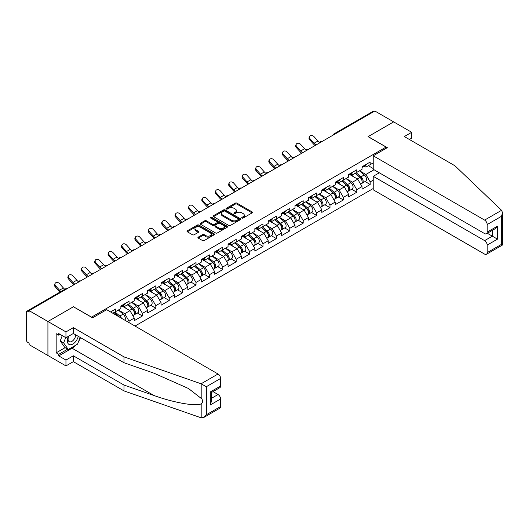 <?xml version="1.0" encoding="UTF-8"?>
<svg xmlns="http://www.w3.org/2000/svg" width="529" height="529" viewBox="0 0 529 529"><rect width="100%" height="100%" fill="white"/><g stroke="black" fill="none" stroke-linecap="round" stroke-linejoin="round"><path stroke-width="0.79" d="M241.984 218.054A0.833 0.483 0 0 0 243.161 218.054L252.121 212.883A1.19 0.688 0 0 0 252.472 212.4A1.19 0.688 0 0 0 252.121 211.911L236.946 203.149A1.19 0.688 0 0 0 235.26 203.149L226.306 208.32A0.833 0.483 0 0 0 226.062 208.664A0.833 0.483 0 0 0 226.306 209.001A0.833 0.483 0 0 0 227.483 209.001L228.647 208.333A3.815 2.202 0 0 1 234.043 208.333L235.306 209.061A3.815 2.202 0 0 1 236.423 210.621A3.815 2.202 0 0 1 235.306 212.175L234.142 212.85A0.833 0.483 0 0 0 233.897 213.187A0.833 0.483 0 0 0 234.142 213.531A0.833 0.483 0 0 0 235.326 213.531L236.483 212.863A3.815 2.202 0 0 1 241.879 212.863L243.142 213.59A3.815 2.202 0 0 1 244.259 215.144A3.815 2.202 0 0 1 243.142 216.705L241.984 217.373A0.833 0.483 0 0 0 241.74 217.717A0.833 0.483 0 0 0 241.984 218.054L241.984 217.373M198.256 237.118A1.19 0.688 0 0 0 197.906 237.607A1.19 0.688 0 0 0 198.256 238.096L202.514 240.55A1.19 0.688 0 0 0 204.201 240.55L214.146 234.81A1.19 0.688 0 0 0 214.496 234.321A1.19 0.688 0 0 0 214.146 233.838L198.97 225.076A1.19 0.688 0 0 0 197.284 225.076L187.339 230.816A1.19 0.688 0 0 0 186.988 231.305A1.19 0.688 0 0 0 187.339 231.795L192.483 234.757A1.19 0.688 0 0 0 194.169 234.757L198.428 232.304A1.19 0.688 0 0 0 198.772 231.814A1.19 0.688 0 0 0 198.428 231.332L195.875 229.857A3.187 1.838 0 0 1 194.943 228.554A3.187 1.838 0 0 1 196.907 226.855A3.187 1.838 0 0 1 200.385 227.252L210.377 233.018A3.187 1.838 0 0 1 211.309 234.321A3.187 1.838 0 0 1 209.339 236.02A3.187 1.838 0 0 1 205.867 235.623L204.201 234.664A1.19 0.688 0 0 0 202.514 234.664L198.256 237.118L198.256 238.096M73.511 306.714L47.921 321.493L29.115 310.635L374.856 111.017L393.662 121.875L368.072 136.654L386.104 147.069L91.543 317.129L73.511 306.813M228.726 225.414A1.19 0.688 0 0 0 230.413 225.414L240.364 219.674A1.19 0.688 0 0 0 240.708 219.185A1.19 0.688 0 0 0 240.364 218.702L225.189 209.94A1.19 0.688 0 0 0 223.502 209.94L213.557 215.68A1.19 0.688 0 0 0 213.207 216.169A1.19 0.688 0 0 0 213.557 216.659L228.726 225.414M210.978 218.232A0.833 0.483 0 0 1 211.825 218.351L227.239 227.252L217.307 232.985A1.19 0.688 0 0 1 215.62 232.985L200.451 224.223L204.703 221.783L204.703 220.791L200.451 223.251A1.19 0.688 0 0 0 200.101 223.734A1.19 0.688 0 0 0 200.451 224.223L200.451 223.251M204.703 221.783A1.19 0.688 0 0 1 206.389 221.783L206.389 220.791A1.19 0.688 0 0 0 204.703 220.791M206.389 220.791L212.546 224.342A1.19 0.688 0 0 0 214.232 224.342L217.055 222.716A1.19 0.688 0 0 0 217.406 222.226A1.19 0.688 0 0 0 217.055 221.744L210.648 218.041A0.833 0.483 0 0 1 210.403 217.703A0.833 0.483 0 0 1 210.919 217.26A0.833 0.483 0 0 1 211.825 217.359L227.252 226.267A1.19 0.688 0 0 1 227.602 226.756A1.19 0.688 0 0 1 227.252 227.239L227.252 226.267M135.001 326.056L373.223 188.516M386.104 147.069L386.104 148.351M112.803 313.234L115.633 311.601L115.633 309.022L110.568 311.945M115.633 311.601L120.87 308.579L120.87 306L129.03 301.285L129.03 303.864L134.267 300.842L134.267 298.263L142.427 293.555L142.427 296.134L147.664 293.106L147.664 290.527L155.824 285.819L155.824 288.398L161.061 285.369L161.061 282.797L169.22 278.082L169.22 280.661L174.458 277.639L174.458 275.06L182.617 270.352L182.617 272.924L187.855 269.902L187.855 267.324L196.014 262.615L196.014 265.194L201.251 262.166L201.251 259.587L209.411 254.879L209.411 257.458L214.648 254.436L214.648 251.857L222.808 247.142L222.808 249.721L228.045 246.699L228.045 244.12L236.205 239.412L236.205 241.991L241.442 238.963L241.442 236.384L249.602 231.676L249.602 234.254L254.839 231.233L254.839 228.654L262.999 223.939L262.999 226.518L268.236 223.496L268.236 220.917L276.396 216.209L276.396 218.788L281.633 215.759L281.633 213.18L289.793 208.472L289.793 211.051L295.03 208.023L295.03 205.45L303.19 200.736L303.19 203.315L308.427 200.293L308.427 197.714L316.587 192.999L316.587 195.578L321.824 192.556L321.824 189.977L329.984 185.269L329.984 187.848L335.221 184.819L335.221 182.241L343.381 177.532L343.381 180.111L348.618 177.089L348.618 174.51L356.777 169.796L356.777 172.375L362.015 169.353L362.015 166.774L370.174 162.066L370.174 164.645L373.223 162.879M373.223 180.138L370.174 181.897L365.883 174.458L359.528 170.788M365.083 181.533L370.174 184.476L370.174 181.897M370.174 184.476L362.015 189.184L362.015 186.605L356.777 189.633L352.486 182.194L346.131 178.524M351.686 189.27L356.777 192.212L356.777 189.633M356.777 192.212L348.618 196.92L348.618 194.341L343.381 197.363L339.089 189.931L332.734 186.261M338.289 197L343.381 199.942L343.381 197.363M343.381 199.942L335.221 204.657L335.221 202.078L329.984 205.1L325.692 197.661L319.337 193.991M324.892 204.736L329.984 207.679L329.984 205.1M329.984 207.679L321.824 212.387L321.824 209.808L316.587 212.837L312.295 205.397L305.941 201.728M311.495 212.473L316.587 215.415L316.587 212.837M316.587 215.415L308.427 220.124L308.427 217.545L303.19 220.567L298.898 213.134L292.544 209.464M298.098 220.209L303.19 223.145L303.19 220.567M303.19 223.145L295.03 227.86L295.03 225.281L289.793 228.303L285.501 220.864L279.147 217.201M284.701 227.939L289.793 230.882L289.793 228.303M289.793 230.882L281.633 235.59L281.633 233.011L276.396 236.04L272.104 228.601L265.75 224.931M271.304 235.676L276.396 238.619L276.396 236.04M276.396 238.619L268.236 243.327L268.236 240.748L262.999 243.776L258.707 236.337L252.353 232.667M257.907 243.413L262.999 246.349L262.999 243.776M262.999 246.349L254.839 251.063L254.839 248.485L249.602 251.506L245.311 244.074L238.956 240.404M244.51 251.143L249.602 254.085L249.602 251.506M249.602 254.085L241.442 258.793L241.442 256.221L236.205 259.243L231.914 251.804L225.559 248.134M231.113 258.879L236.205 261.822L236.205 259.243M236.205 261.822L228.045 266.53L228.045 263.951L222.808 266.98L218.517 259.541L212.162 255.871M217.717 266.616L222.808 269.559L222.808 266.98M222.808 269.559L214.648 274.267L214.648 271.688L209.411 274.71L205.12 267.277L198.765 263.607M204.32 274.346L209.411 277.289L209.411 274.71M209.411 277.289L201.251 282.003L201.251 279.424L196.014 282.446L191.723 275.007L185.368 271.337M190.923 282.083L196.014 285.025L196.014 282.446M196.014 285.025L187.855 289.733L187.855 287.154L182.617 290.183L178.326 282.744L171.971 279.074M177.526 289.819L182.617 292.762L182.617 290.183M182.617 292.762L174.458 297.47L174.458 294.891L169.22 297.913L164.929 290.481L158.574 286.811M164.129 297.556L169.22 300.492L169.22 297.913M169.22 300.492L161.061 305.207L161.061 302.628L155.824 305.65L151.532 298.211L145.177 294.547M150.732 305.286L155.824 308.228L155.824 305.65M155.824 308.228L147.664 312.937L147.664 310.358L142.427 313.386L138.135 305.947L131.781 302.277M137.335 313.023L142.427 315.965L142.427 313.386M142.427 315.965L134.267 320.673L134.267 318.094L129.03 321.123L124.738 313.684L118.384 310.014M129.03 322.604L129.03 321.123M123.078 305.385L124.738 306.344L129.03 303.864M124.738 313.684L129.975 310.655L121.961 306.033M134.267 318.094L129.975 310.655M136.475 297.648L138.135 298.607L142.427 296.134M138.135 305.947L143.372 302.925L135.358 298.296M147.664 310.358L143.372 302.925M149.872 289.918L151.532 290.877L155.824 288.398M151.532 298.211L156.769 295.189L148.755 290.56M161.061 302.628L156.769 295.189M163.269 282.182L164.929 283.141L169.22 280.661M164.929 290.481L170.166 287.452L162.152 282.83M174.458 294.891L170.166 287.452M176.666 274.445L178.326 275.404L182.617 272.924M178.326 282.744L183.563 279.722L175.549 275.093M187.855 287.154L183.563 279.722M190.063 266.715L191.723 267.674L196.014 265.194M191.723 275.007L196.96 271.985L188.946 267.357M201.251 279.424L196.96 271.985M203.46 258.979L205.12 259.937L209.411 257.458M205.12 267.277L210.357 264.249L202.343 259.62M214.648 271.688L210.357 264.249M216.857 251.242L218.517 252.201L222.808 249.721M218.517 259.541L223.754 256.519L215.739 251.89M228.045 263.951L223.754 256.519M230.254 243.512L231.914 244.471L236.205 241.991M231.914 251.804L237.151 248.782L229.136 244.153M241.442 256.221L237.151 248.782M243.651 235.775L245.311 236.734L249.602 234.254M245.311 244.074L250.548 241.045L242.533 236.417M254.839 248.485L250.548 241.045M257.048 228.039L258.707 228.997L262.999 226.518M258.707 236.337L263.945 233.309L255.93 228.687M268.236 240.748L263.945 233.309M270.445 220.302L272.104 221.261L276.396 218.788M272.104 228.601L277.341 225.579L269.327 220.95M281.633 233.011L277.341 225.579M283.842 212.572L285.501 213.531L289.793 211.051M285.501 220.864L290.738 217.842L282.724 213.213M295.03 225.281L290.738 217.842M297.238 204.835L298.898 205.794L303.19 203.315M298.898 213.134L304.135 210.106L296.121 205.483M308.427 217.545L304.135 210.106M310.635 197.099L312.295 198.058L316.587 195.578M312.295 205.397L317.532 202.376L309.518 197.747M321.824 209.808L317.532 202.376M324.032 189.369L325.692 190.328L329.984 187.848M325.692 197.661L330.929 194.639L322.915 190.01M335.221 202.078L330.929 194.639M337.429 181.632L339.089 182.591L343.381 180.111M339.089 189.931L344.326 186.902L336.312 182.274M348.618 194.341L344.326 186.902M350.826 173.896L352.486 174.854L356.777 172.375M352.486 182.194L357.723 179.172L349.709 174.544M362.015 186.605L357.723 179.172M373.567 111.764L334.665 134.227M334.116 134.538A1.818 1.051 120 0 1 334.579 134.174A1.818 1.051 60 0 0 333.667 134.082L372.568 111.626A1.818 1.051 60 0 1 373.481 111.712M364.223 166.166L365.883 167.124L370.174 164.645M365.883 174.458L374.043 169.749M368.329 165.709L373.223 168.533M75.839 345.139A13.661 7.889 -60 0 1 72.05 348.214L58.739 355.898L65.953 360.064L65.953 365.916L47.921 355.508L47.921 321.493L73.425 306.767L92.575 317.823L106.66 309.69L218.041 373.996A3.643 2.103 60 0 1 220.619 378.46L206.323 386.712L201.093 383.783L124.004 356.89L73.339 327.643L65.953 331.901L47.921 321.493L47.921 355.508L29.115 344.644L29.115 343.156L27.739 342.369A1.818 1.051 -120 0 1 26.45 340.134L26.45 312.07A1.818 1.051 -120 0 1 26.827 311.237A1.818 1.051 -120 0 1 27.739 311.33L29.115 312.123L29.115 310.635M242.315 218.173L243.142 217.697A3.815 2.202 0 0 0 244.259 216.136L244.259 215.144M236.423 210.621L236.423 211.613A3.815 2.202 0 0 1 235.306 213.167L234.479 213.65M252.108 212.896L236.946 204.141A1.19 0.688 0 0 0 235.26 204.141L226.637 209.12M240.345 219.68L225.189 210.932A1.19 0.688 0 0 0 223.502 210.932L213.571 216.665M238.255 219.528A0.833 0.483 0 0 0 238.5 219.185A0.833 0.483 0 0 0 238.255 218.847L224.937 211.157A0.833 0.483 0 0 0 223.754 211.157L222.53 211.864A3.815 2.202 0 0 0 221.413 213.418A3.815 2.202 0 0 0 222.53 214.979L231.636 220.236A3.815 2.202 0 0 0 237.032 220.236L238.255 219.528L238.255 220.52A0.833 0.483 0 0 0 238.5 220.176L238.5 219.185M221.413 213.418L221.413 214.41A3.815 2.202 0 0 0 222.53 215.971L222.53 214.979M238.255 220.52L237.032 221.228A3.815 2.202 0 0 1 231.636 221.228L222.53 215.971M206.389 221.783L212.546 225.334A1.19 0.688 0 0 0 214.232 225.334L217.055 223.707A1.19 0.688 0 0 0 217.406 223.218L217.406 222.226M218.927 228.032A3.187 1.838 0 0 0 222.405 228.429A3.187 1.838 0 0 0 224.375 226.729A3.187 1.838 0 0 0 223.436 225.427L219.919 223.397A1.19 0.688 0 0 0 218.232 223.397L215.409 225.023A1.19 0.688 0 0 0 215.058 225.513A1.19 0.688 0 0 0 215.409 226.002L218.927 228.032L218.927 229.024A3.187 1.838 0 0 0 222.405 229.421A3.187 1.838 0 0 0 224.375 227.721L224.375 226.729M215.058 225.513L215.058 226.505A1.19 0.688 0 0 0 215.409 226.994L215.409 226.002M218.927 229.024L215.409 226.994M211.309 234.321L211.309 235.312A3.187 1.838 0 0 1 209.339 237.012A3.187 1.838 0 0 1 205.867 236.615L204.201 235.656A1.19 0.688 0 0 0 202.514 235.656L198.269 238.103M194.943 228.554L194.943 229.546A3.187 1.838 0 0 0 195.875 230.849L195.875 229.857M198.408 232.31L195.875 230.849M214.146 233.838L214.146 234.81L198.97 226.068A1.19 0.688 0 0 0 197.284 226.068L187.359 231.801M360.996 178.18L360.394 177.837M361.763 183.292A4.007 2.314 -120 0 0 362.345 183.113A4.007 2.314 -120 0 0 363.066 180.31A4.007 2.314 -120 0 0 360.976 176.818L356.149 172.745M362.345 183.113L365.651 181.202A4.007 2.314 -120 0 0 366.372 178.405A4.007 2.314 -120 0 0 364.283 174.914L359.456 170.834M355.217 173.281L360.732 177.929A2.427 1.402 60 0 1 362.041 180.925M360.586 184.125L361.314 183.708A4.007 2.314 -120 0 0 362.034 180.905A4.007 2.314 -120 0 0 359.951 177.413L355.118 173.333M353.722 176.858L350.462 174.107M315.066 145.541A9.714 5.607 60 0 1 313.611 144.139L309.67 139.749A2.731 2.096 -152.4 0 1 309.181 137.368L309.65 136.469A2.731 2.096 27.6 0 0 310.139 138.849L314.081 143.24A8.14 4.695 -120 0 0 316.044 144.972M319.589 142.513A8.14 4.695 -120 0 1 317.942 141.012L314.001 136.621A2.731 2.096 27.6 0 0 309.65 136.469M363.092 166.152A4.007 2.314 60 0 1 362.345 167.243A4.007 2.314 60 0 1 362.015 167.382M366.399 164.241A4.007 2.314 60 0 1 365.651 165.339L362.345 167.243M68.413 336.332A7.895 4.556 120 0 0 70.119 344.749A7.895 4.556 120 0 0 78.252 336.332M68.836 336.094A5.402 3.121 120 0 0 69.193 341.648A5.402 3.121 120 0 0 69.98 341.893A5.402 3.121 120 0 0 75.713 334.864M80.157 337.423L77.545 344.154L68.274 349.504L64.842 347.52L60.2 340.927L62.263 335.624M68.274 349.504L63.639 342.911L65.695 337.608M60.2 340.927L63.639 342.911M501.558 210.311L502.55 212.718L501.485 216.308L487.183 224.561A3.643 2.103 -120 0 0 484.61 220.097L501.558 210.311L454.98 165.808L404.315 136.555L411.701 132.29L393.662 121.875L368.158 136.601L387.307 147.657L373.223 155.791L484.61 220.097M411.701 132.29L411.701 138.142L409.38 139.477M379.319 172.798L373.223 176.316L373.223 189.805L484.61 254.112A3.643 2.103 -120 0 0 486.429 254.29A3.643 2.103 -120 0 0 487.183 252.624L487.183 245.086A3.643 2.103 -120 0 0 484.61 240.622L492.334 236.165L497.491 239.134L487.183 245.086M373.223 176.316L484.61 240.622M373.223 155.791L373.223 169.28L484.61 233.587A3.643 2.103 -120 0 0 486.429 233.765A3.643 2.103 -120 0 0 487.183 232.099L487.183 224.561M487.308 233.256L492.334 236.165L492.334 230.353M487.183 232.099L497.491 226.148L494.913 228.865L486.429 233.765M487.183 252.624L501.485 244.372L502.028 244.682M65.953 360.064L73.339 355.799L124.004 385.052L124.004 390.905L201.093 417.798L203.744 417.5L206.323 414.776L220.619 406.523A3.643 2.103 60 0 1 219.866 408.19L203.744 417.5M124.004 385.052L153.952 395.5C175.231 403.23 199.063 407.072 201.86 403.217C202.792 402.047 202.792 400.605 201.86 398.899L188.483 388.504L153.952 373.19L124.004 362.742L73.339 333.488L65.953 337.753L58.739 333.587L58.739 335.174L56.167 333.687L56.167 352.83L58.739 354.318L67.672 349.16M73.339 355.799L73.339 361.651L65.953 365.916M124.004 390.905L73.339 361.651M220.619 378.46L220.619 385.998A3.643 2.103 60 0 1 219.866 387.664L211.382 392.564L211.382 401.346L210.317 404.936L210.317 391.949C211.706 392.749 211.706 392.749 210.317 391.949L220.619 385.998M65.953 331.901L65.953 337.753M58.739 355.898L58.739 354.318M73.339 327.643L73.339 333.488M124.004 356.89L124.004 362.742M211.382 398.37L218.041 394.522A3.643 2.103 60 0 1 220.619 398.985L220.619 406.523M218.041 394.522L213.015 391.619M80.487 337.621A13.661 7.889 -60 0 1 78.55 341.562M60.114 334.381L58.739 335.174M56.167 352.83L65.093 347.672M347.599 185.917L346.998 185.573M348.366 191.029A4.007 2.314 -120 0 0 348.948 190.843A4.007 2.314 -120 0 0 349.669 188.046A4.007 2.314 -120 0 0 347.579 184.555L342.752 180.475M348.948 190.843L352.254 188.939A4.007 2.314 -120 0 0 352.975 186.135A4.007 2.314 -120 0 0 350.886 182.644L346.059 178.571M341.82 181.017L347.335 185.666A2.427 1.402 60 0 1 348.644 188.661M347.189 191.862L347.917 191.438A4.007 2.314 -120 0 0 348.637 188.641A4.007 2.314 -120 0 0 346.555 185.15L341.721 181.07M340.326 184.595L337.066 181.844M334.202 193.654L333.601 193.303M334.969 198.759A4.007 2.314 -120 0 0 335.551 198.58A4.007 2.314 -120 0 0 336.272 195.783A4.007 2.314 -120 0 0 334.183 192.292L329.355 188.212M335.551 198.58L338.858 196.669A4.007 2.314 -120 0 0 339.578 193.872A4.007 2.314 -120 0 0 337.489 190.38L332.662 186.301M328.423 188.747L333.938 193.402A2.427 1.402 60 0 1 335.247 196.391M333.792 199.598L334.52 199.175A4.007 2.314 -120 0 0 335.241 196.378A4.007 2.314 -120 0 0 333.158 192.887L328.324 188.807M326.929 192.331L323.669 189.574M320.805 201.384L320.204 201.04M321.572 206.495A4.007 2.314 -120 0 0 322.154 206.317A4.007 2.314 -120 0 0 322.875 203.513A4.007 2.314 -120 0 0 320.786 200.022L315.958 195.948M322.154 206.317L325.461 204.406A4.007 2.314 -120 0 0 326.181 201.609A4.007 2.314 -120 0 0 324.092 198.117L319.265 194.037M315.026 196.484L320.541 201.132A2.427 1.402 60 0 1 321.85 204.128M320.395 207.335L321.123 206.912A4.007 2.314 -120 0 0 321.844 204.108A4.007 2.314 -120 0 0 319.761 200.617L314.927 196.543M313.532 200.061L310.272 197.31M307.409 209.12L306.807 208.776M308.176 214.232A4.007 2.314 -120 0 0 308.757 214.053A4.007 2.314 -120 0 0 309.478 211.25A4.007 2.314 -120 0 0 307.389 207.758L302.562 203.678M308.757 214.053L312.064 212.142A4.007 2.314 -120 0 0 312.784 209.339A4.007 2.314 -120 0 0 310.695 205.847L305.868 201.774M301.629 204.22L307.144 208.869A2.427 1.402 60 0 1 308.453 211.864M306.999 215.065L307.726 214.642A4.007 2.314 -120 0 0 308.447 211.845A4.007 2.314 -120 0 0 306.364 208.353L301.53 204.273M300.135 207.798L296.875 205.047M294.012 216.857L293.41 216.506M294.779 221.968A4.007 2.314 -120 0 0 295.361 221.783A4.007 2.314 -120 0 0 296.081 218.986A4.007 2.314 -120 0 0 293.992 215.495L289.165 211.415M295.361 221.783L298.667 219.879A4.007 2.314 -120 0 0 299.388 217.075A4.007 2.314 -120 0 0 297.298 213.584L292.471 209.504M288.232 211.95L293.747 216.606A2.427 1.402 60 0 1 295.056 219.595M293.602 222.802L294.329 222.378A4.007 2.314 -120 0 0 295.05 219.581A4.007 2.314 -120 0 0 292.967 216.09L288.133 212.01M286.738 215.534L283.478 212.784M301.669 153.278A9.714 5.607 60 0 1 300.214 151.876L296.273 147.485A2.731 2.096 -152.4 0 1 295.784 145.098L296.253 144.205A2.731 2.096 27.6 0 0 296.743 146.586L300.684 150.977A8.14 4.695 -120 0 0 302.648 152.709M306.192 150.249A8.14 4.695 -120 0 1 304.545 148.742L300.604 144.357A2.731 2.096 27.6 0 0 296.253 144.205M349.695 173.889A4.007 2.314 60 0 1 348.948 174.98A4.007 2.314 60 0 1 348.618 175.119M353.002 171.978A4.007 2.314 60 0 1 352.254 173.069L348.948 174.98M288.272 161.008A9.714 5.607 60 0 1 286.817 159.606L282.876 155.215A2.731 2.096 -152.4 0 1 282.387 152.835L282.856 151.935A2.731 2.096 27.6 0 0 283.346 154.323L287.287 158.707A8.14 4.695 -120 0 0 289.251 160.439M292.795 157.986A8.14 4.695 -120 0 1 291.148 156.478L287.207 152.088A2.731 2.096 27.6 0 0 282.856 151.935M336.299 181.626A4.007 2.314 60 0 1 335.551 182.717A4.007 2.314 60 0 1 335.221 182.849M339.605 179.715A4.007 2.314 60 0 1 338.858 180.806L335.551 182.717M274.875 168.744A9.714 5.607 60 0 1 273.42 167.343L269.479 162.952A2.731 2.096 -152.4 0 1 268.99 160.571L269.459 159.672A2.731 2.096 27.6 0 0 269.949 162.053L273.89 166.443A8.14 4.695 -120 0 0 275.854 168.176M279.398 165.716A8.14 4.695 -120 0 1 277.751 164.215L273.81 159.824A2.731 2.096 27.6 0 0 269.459 159.672M322.902 189.356A4.007 2.314 60 0 1 322.154 190.447A4.007 2.314 60 0 1 321.824 190.585M326.208 187.451A4.007 2.314 60 0 1 325.461 188.542L322.154 190.447M261.478 176.481A9.714 5.607 60 0 1 260.023 175.079L256.082 170.688A2.731 2.096 -152.4 0 1 255.593 168.308L256.062 167.409A2.731 2.096 27.6 0 0 256.552 169.789L260.493 174.18A8.14 4.695 -120 0 0 262.457 175.912M266.001 173.452A8.14 4.695 -120 0 1 264.355 171.945L260.413 167.561A2.731 2.096 27.6 0 0 256.062 167.409M309.505 197.092A4.007 2.314 60 0 1 308.757 198.183A4.007 2.314 60 0 1 308.427 198.322M312.811 195.181A4.007 2.314 60 0 1 312.064 196.272L308.757 198.183M248.081 184.211A9.714 5.607 60 0 1 246.626 182.809L242.685 178.425A2.731 2.096 -152.4 0 1 242.196 176.038L242.666 175.139A2.731 2.096 27.6 0 0 243.155 177.526L247.096 181.916A8.14 4.695 -120 0 0 249.06 183.649M252.604 181.189A8.14 4.695 -120 0 1 250.958 179.681L247.017 175.291A2.731 2.096 27.6 0 0 242.666 175.139M296.108 204.829A4.007 2.314 60 0 1 295.361 205.92A4.007 2.314 60 0 1 295.03 206.052M299.414 202.918A4.007 2.314 60 0 1 298.667 204.009L295.361 205.92M280.615 224.594L280.013 224.243M281.382 229.698A4.007 2.314 -120 0 0 281.964 229.52A4.007 2.314 -120 0 0 282.684 226.716A4.007 2.314 -120 0 0 280.595 223.225L275.768 219.151M281.964 229.52L285.27 227.609A4.007 2.314 -120 0 0 285.991 224.812A4.007 2.314 -120 0 0 283.901 221.32L279.074 217.24M274.835 219.687L280.35 224.336A2.427 1.402 60 0 1 281.659 227.331M280.205 230.538L280.932 230.115A4.007 2.314 -120 0 0 281.653 227.311A4.007 2.314 -120 0 0 279.57 223.82L274.736 219.747M273.341 223.264L270.081 220.514M234.684 191.948A9.714 5.607 60 0 1 233.229 190.546L229.288 186.155A2.731 2.096 -152.4 0 1 228.799 183.775L229.269 182.875A2.731 2.096 27.6 0 0 229.758 185.256L233.699 189.647A8.14 4.695 -120 0 0 235.663 191.379M239.207 188.919A8.14 4.695 -120 0 1 237.561 187.418L233.62 183.027A2.731 2.096 27.6 0 0 229.269 182.875M282.711 212.559A4.007 2.314 60 0 1 281.964 213.65A4.007 2.314 60 0 1 281.633 213.789M286.017 210.654A4.007 2.314 60 0 1 285.27 211.745L281.964 213.65M267.218 232.324L266.616 231.98M267.985 237.435A4.007 2.314 -120 0 0 268.567 237.257A4.007 2.314 -120 0 0 269.287 234.453A4.007 2.314 -120 0 0 267.198 230.961L262.371 226.881M268.567 237.257L271.873 235.345A4.007 2.314 -120 0 0 272.594 232.542A4.007 2.314 -120 0 0 270.504 229.05L265.677 224.977M261.438 227.424L266.953 232.072A2.427 1.402 60 0 1 268.263 235.068M266.808 238.268L267.535 237.852A4.007 2.314 -120 0 0 268.256 235.048A4.007 2.314 -120 0 0 266.173 231.557L261.339 227.477M259.944 231.001L256.684 228.25M221.287 199.684A9.714 5.607 60 0 1 219.833 198.282L215.892 193.892A2.731 2.096 -152.4 0 1 215.402 191.511L215.872 190.612A2.731 2.096 27.6 0 0 216.361 192.992L220.302 197.383A8.14 4.695 -120 0 0 222.266 199.116M225.81 196.656A8.14 4.695 -120 0 1 224.164 195.155L220.223 190.764A2.731 2.096 27.6 0 0 215.872 190.612M269.314 220.295A4.007 2.314 60 0 1 268.567 221.387A4.007 2.314 60 0 1 268.236 221.525M272.62 218.384A4.007 2.314 60 0 1 271.873 219.482L268.567 221.387M253.821 240.06L253.219 239.71M254.588 245.172A4.007 2.314 -120 0 0 255.17 244.987A4.007 2.314 -120 0 0 255.891 242.189A4.007 2.314 -120 0 0 253.801 238.698L248.974 234.618M255.17 244.987L258.476 243.082A4.007 2.314 -120 0 0 259.197 240.278A4.007 2.314 -120 0 0 257.107 236.787L252.28 232.707M248.041 235.154L253.556 239.809A2.427 1.402 60 0 1 254.866 242.798M253.411 246.005L254.138 245.582A4.007 2.314 -120 0 0 254.859 242.785A4.007 2.314 -120 0 0 252.776 239.293L247.942 235.213M246.547 238.738L243.287 235.987M207.89 207.414A9.714 5.607 60 0 1 206.436 206.012L202.495 201.628A2.731 2.096 -152.4 0 1 202.005 199.241L202.475 198.349A2.731 2.096 27.6 0 0 202.964 200.729L206.905 205.12A8.14 4.695 -120 0 0 208.869 206.852M212.413 204.392A8.14 4.695 -120 0 1 210.767 202.885L206.826 198.494A2.731 2.096 27.6 0 0 202.475 198.349M255.917 228.032A4.007 2.314 60 0 1 255.17 229.123A4.007 2.314 60 0 1 254.839 229.255M259.223 226.121A4.007 2.314 60 0 1 258.476 227.212L255.17 229.123M240.424 247.797L239.822 247.446M241.191 252.902A4.007 2.314 -120 0 0 241.773 252.723A4.007 2.314 -120 0 0 242.494 249.919A4.007 2.314 -120 0 0 240.404 246.435L235.577 242.355M241.773 252.723L245.079 250.812A4.007 2.314 -120 0 0 245.8 248.015A4.007 2.314 -120 0 0 243.71 244.524L238.883 240.444M234.645 242.89L240.159 247.546A2.427 1.402 60 0 1 241.469 250.534M240.014 253.741L240.741 253.318A4.007 2.314 -120 0 0 241.462 250.515A4.007 2.314 -120 0 0 239.379 247.023L234.545 242.95M233.15 246.474L229.89 243.717M194.493 215.151A9.714 5.607 60 0 1 193.039 213.749L189.098 209.358A2.731 2.096 -152.4 0 1 188.608 206.978L189.078 206.079A2.731 2.096 27.6 0 0 189.567 208.466L193.508 212.85A8.14 4.695 -120 0 0 195.472 214.582M199.016 212.129A8.14 4.695 -120 0 1 197.37 210.621L193.429 206.231A2.731 2.096 27.6 0 0 189.078 206.079M242.52 235.762A4.007 2.314 60 0 1 241.773 236.86A4.007 2.314 60 0 1 241.442 236.992M245.826 233.858A4.007 2.314 60 0 1 245.079 234.949L241.773 236.86M227.027 255.527L226.425 255.183M227.794 260.638A4.007 2.314 -120 0 0 228.376 260.46A4.007 2.314 -120 0 0 229.097 257.656A4.007 2.314 -120 0 0 227.007 254.165L222.18 250.091M228.376 260.46L231.682 258.549A4.007 2.314 -120 0 0 232.403 255.752A4.007 2.314 -120 0 0 230.313 252.26L225.486 248.18M221.248 250.627L226.762 255.276A2.427 1.402 60 0 1 228.072 258.271M226.617 261.471L227.344 261.055A4.007 2.314 -120 0 0 228.065 258.251A4.007 2.314 -120 0 0 225.982 254.76L221.148 250.686M219.753 254.204L216.493 251.454M181.097 222.888A9.714 5.607 60 0 1 179.642 221.486L175.701 217.095A2.731 2.096 -152.4 0 1 175.211 214.714L175.681 213.815A2.731 2.096 27.6 0 0 176.17 216.196L180.111 220.586A8.14 4.695 -120 0 0 182.075 222.319M185.619 219.859A8.14 4.695 -120 0 1 183.973 218.358L180.032 213.967A2.731 2.096 27.6 0 0 175.681 213.815M229.123 243.499A4.007 2.314 60 0 1 228.376 244.59A4.007 2.314 60 0 1 228.045 244.729M232.429 241.588A4.007 2.314 60 0 1 231.682 242.685L228.376 244.59M213.63 263.263L213.028 262.92M214.397 268.375A4.007 2.314 -120 0 0 214.979 268.19A4.007 2.314 -120 0 0 215.7 265.393A4.007 2.314 -120 0 0 213.61 261.901L208.783 257.821M214.979 268.19L218.285 266.285A4.007 2.314 -120 0 0 219.006 263.482A4.007 2.314 -120 0 0 216.916 259.99L212.089 255.917M207.851 258.364L213.366 263.012A2.427 1.402 60 0 1 214.675 266.008M213.22 269.208L213.947 268.785A4.007 2.314 -120 0 0 214.668 265.988A4.007 2.314 -120 0 0 212.585 262.496L207.752 258.416M206.356 261.941L203.096 259.19M167.7 230.624A9.714 5.607 60 0 1 166.245 229.222L162.304 224.832A2.731 2.096 -152.4 0 1 161.814 222.444L162.284 221.552A2.731 2.096 27.6 0 0 162.773 223.932L166.714 228.323A8.14 4.695 -120 0 0 168.678 230.055M172.223 227.596A8.14 4.695 -120 0 1 170.576 226.088L166.635 221.704A2.731 2.096 27.6 0 0 162.284 221.552M215.726 251.235A4.007 2.314 60 0 1 214.979 252.326A4.007 2.314 60 0 1 214.648 252.465M219.032 249.324A4.007 2.314 60 0 1 218.285 250.415L214.979 252.326M200.233 271L199.631 270.65M201 276.105A4.007 2.314 -120 0 0 201.582 275.926A4.007 2.314 -120 0 0 202.303 273.129A4.007 2.314 -120 0 0 200.213 269.638L195.386 265.558M201.582 275.926L204.888 274.015A4.007 2.314 -120 0 0 205.609 271.218A4.007 2.314 -120 0 0 203.52 267.727L198.692 263.647M194.454 266.094L199.969 270.749A2.427 1.402 60 0 1 201.278 273.738M199.823 276.945L200.551 276.522A4.007 2.314 -120 0 0 201.271 273.724A4.007 2.314 -120 0 0 199.188 270.233L194.355 266.153M192.959 269.678L189.699 266.92M154.303 238.354A9.714 5.607 60 0 1 152.848 236.952L148.907 232.562A2.731 2.096 -152.4 0 1 148.418 230.181L148.887 229.282A2.731 2.096 27.6 0 0 149.376 231.669L153.317 236.053A8.14 4.695 -120 0 0 155.281 237.786M158.826 235.332A8.14 4.695 -120 0 1 157.179 233.825L153.238 229.434A2.731 2.096 27.6 0 0 148.887 229.282M202.329 258.972A4.007 2.314 60 0 1 201.582 260.063A4.007 2.314 60 0 1 201.251 260.195M205.636 257.061A4.007 2.314 60 0 1 204.888 258.152L201.582 260.063M186.836 278.73L186.234 278.386M187.603 283.842A4.007 2.314 -120 0 0 188.185 283.663A4.007 2.314 -120 0 0 188.906 280.859A4.007 2.314 -120 0 0 186.816 277.368L181.989 273.295M188.185 283.663L191.491 281.752A4.007 2.314 -120 0 0 192.212 278.955A4.007 2.314 -120 0 0 190.123 275.464L185.295 271.384M181.057 273.83L186.572 278.479A2.427 1.402 60 0 1 187.881 281.474M186.426 284.681L187.154 284.258A4.007 2.314 -120 0 0 187.874 281.454A4.007 2.314 -120 0 0 185.791 277.963L180.958 273.89M179.562 277.408L176.302 274.657M140.906 246.091A9.714 5.607 60 0 1 139.451 244.689L135.51 240.298A2.731 2.096 -152.4 0 1 135.021 237.918L135.49 237.018A2.731 2.096 27.6 0 0 135.979 239.399L139.921 243.79A8.14 4.695 -120 0 0 141.884 245.522M145.429 243.062A8.14 4.695 -120 0 1 143.782 241.561L139.841 237.171A2.731 2.096 27.6 0 0 135.49 237.018M188.932 266.702A4.007 2.314 60 0 1 188.185 267.793A4.007 2.314 60 0 1 187.855 267.932M192.239 264.798A4.007 2.314 60 0 1 191.491 265.889L188.185 267.793M173.439 286.467L172.838 286.123M174.206 291.578A4.007 2.314 -120 0 0 174.788 291.4A4.007 2.314 -120 0 0 175.509 288.596A4.007 2.314 -120 0 0 173.419 285.105L168.592 281.025M174.788 291.4L178.094 289.489A4.007 2.314 -120 0 0 178.815 286.685A4.007 2.314 -120 0 0 176.726 283.194L171.899 279.12M167.66 281.567L173.175 286.215A2.427 1.402 60 0 1 174.484 289.211M173.029 292.411L173.757 291.988A4.007 2.314 -120 0 0 174.477 289.191A4.007 2.314 -120 0 0 172.394 285.7L167.561 281.62M166.166 285.144L162.906 282.393M127.509 253.827A9.714 5.607 60 0 1 126.054 252.426L122.113 248.035A2.731 2.096 -152.4 0 1 121.624 245.654L122.093 244.755A2.731 2.096 27.6 0 0 122.583 247.136L126.524 251.526A8.14 4.695 -120 0 0 128.487 253.259M132.032 250.799A8.14 4.695 -120 0 1 130.385 249.291L126.444 244.907A2.731 2.096 27.6 0 0 122.093 244.755M175.535 274.439A4.007 2.314 60 0 1 174.788 275.53A4.007 2.314 60 0 1 174.458 275.669M178.842 272.528A4.007 2.314 60 0 1 178.094 273.619L174.788 275.53M160.042 294.203L159.441 293.853M160.809 299.315A4.007 2.314 -120 0 0 161.391 299.13A4.007 2.314 -120 0 0 162.112 296.333A4.007 2.314 -120 0 0 160.023 292.841L155.195 288.761M161.391 299.13L164.698 297.225A4.007 2.314 -120 0 0 165.418 294.422A4.007 2.314 -120 0 0 163.329 290.93L158.502 286.85M154.263 289.297L159.778 293.952A2.427 1.402 60 0 1 161.087 296.941M159.632 300.148L160.36 299.725A4.007 2.314 -120 0 0 161.081 296.928A4.007 2.314 -120 0 0 158.998 293.436L154.164 289.356M152.769 292.881L149.509 290.13M114.112 261.557A9.714 5.607 60 0 1 112.657 260.156L108.716 255.772A2.731 2.096 -152.4 0 1 108.227 253.384L108.696 252.485A2.731 2.096 27.6 0 0 109.186 254.872L113.127 259.263A8.14 4.695 -120 0 0 115.091 260.995M118.635 258.536A8.14 4.695 -120 0 1 116.988 257.028L113.047 252.637A2.731 2.096 27.6 0 0 108.696 252.485M162.138 282.175A4.007 2.314 60 0 1 161.391 283.266A4.007 2.314 60 0 1 161.061 283.399M165.445 280.264A4.007 2.314 60 0 1 164.698 281.355L161.391 283.266M146.645 301.94L146.044 301.59M147.412 307.045A4.007 2.314 -120 0 0 147.994 306.866A4.007 2.314 -120 0 0 148.715 304.063A4.007 2.314 -120 0 0 146.626 300.571L141.798 296.498M147.994 306.866L151.301 304.955A4.007 2.314 -120 0 0 152.021 302.158A4.007 2.314 -120 0 0 149.932 298.667L145.105 294.587M140.866 297.034L146.381 301.682A2.427 1.402 60 0 1 147.69 304.678M146.235 307.885L146.963 307.461A4.007 2.314 -120 0 0 147.684 304.658A4.007 2.314 -120 0 0 145.601 301.166L140.767 297.093M139.372 300.611L136.112 297.86M100.715 269.294A9.714 5.607 60 0 1 99.26 267.892L95.319 263.502A2.731 2.096 -152.4 0 1 94.83 261.121L95.299 260.222A2.731 2.096 27.6 0 0 95.789 262.602L99.73 266.993A8.14 4.695 -120 0 0 101.694 268.725M105.238 266.266A8.14 4.695 -120 0 1 103.591 264.764L99.65 260.374A2.731 2.096 27.6 0 0 95.299 260.222M148.742 289.905A4.007 2.314 60 0 1 147.994 290.996A4.007 2.314 60 0 1 147.664 291.135M152.048 288.001A4.007 2.314 60 0 1 151.301 289.092L147.994 290.996M133.248 309.67L132.647 309.326M134.016 314.781A4.007 2.314 -120 0 0 134.597 314.603A4.007 2.314 -120 0 0 135.318 311.799A4.007 2.314 -120 0 0 133.229 308.308L128.402 304.228M134.597 314.603L137.904 312.692A4.007 2.314 -120 0 0 138.624 309.888A4.007 2.314 -120 0 0 136.535 306.397L131.708 302.323M127.469 304.77L132.984 309.419A2.427 1.402 60 0 1 134.293 312.414M132.839 315.615L133.566 315.198A4.007 2.314 -120 0 0 134.287 312.394A4.007 2.314 -120 0 0 132.204 308.903L127.37 304.823M125.975 308.347L122.715 305.597M87.318 277.031A9.714 5.607 60 0 1 85.863 275.629L81.922 271.238A2.731 2.096 -152.4 0 1 81.433 268.858L81.902 267.958A2.731 2.096 27.6 0 0 82.392 270.339L86.333 274.73A8.14 4.695 -120 0 0 88.297 276.462M91.841 274.002A8.14 4.695 -120 0 1 90.195 272.501L86.253 268.11A2.731 2.096 27.6 0 0 81.902 267.958M135.345 297.642A4.007 2.314 60 0 1 134.597 298.733A4.007 2.314 60 0 1 134.267 298.872M138.651 295.731A4.007 2.314 60 0 1 137.904 296.829L134.597 298.733M121.485 318.253A4.007 2.314 -120 0 0 119.832 316.044L115.005 311.965M124.824 320.177A4.007 2.314 -120 0 0 123.138 314.133L118.311 310.054M114.072 312.5L119.58 317.149M119.012 316.825A4.007 2.314 -120 0 0 118.807 316.64L113.973 312.56M73.921 284.761A9.714 5.607 60 0 1 72.466 283.365L68.525 278.975A2.731 2.096 -152.4 0 1 68.036 276.588L68.505 275.695A2.731 2.096 27.6 0 0 68.995 278.075L72.936 282.466A8.14 4.695 -120 0 0 74.9 284.199M78.444 281.739A8.14 4.695 -120 0 1 76.798 280.231L72.857 275.84A2.731 2.096 27.6 0 0 68.505 275.695M121.948 305.378A4.007 2.314 60 0 1 121.201 306.47A4.007 2.314 60 0 1 120.87 306.602M125.254 303.467A4.007 2.314 60 0 1 124.507 304.559L121.201 306.47M60.028 292.068A9.714 5.607 60 0 1 59.069 291.095L55.128 286.705A2.731 2.096 -152.4 0 1 54.639 284.324L55.109 283.425A2.731 2.096 27.6 0 0 55.598 285.812L59.539 290.196A8.14 4.695 -120 0 0 60.954 291.532M64.822 289.303A8.14 4.695 -120 0 1 63.401 287.968L59.46 283.577A2.731 2.096 27.6 0 0 55.109 283.425M111.857 311.204A4.007 2.314 60 0 1 111.143 312.275M66.727 288.92L27.739 311.33M67.104 288.702A1.818 1.051 -60 0 0 66.641 288.867A1.818 1.051 -120 0 0 65.728 288.774L26.827 311.237M320.719 142.275A1.818 1.051 120 0 1 321.182 141.911A1.818 1.051 -60 0 1 321.645 141.739M307.323 150.011A1.818 1.051 120 0 1 307.785 149.641A1.818 1.051 -60 0 1 308.248 149.476M293.926 157.741A1.818 1.051 120 0 1 294.389 157.377A1.818 1.051 -60 0 1 294.851 157.212M280.529 165.478A1.818 1.051 120 0 1 280.992 165.114A1.818 1.051 -60 0 1 281.454 164.942M267.132 173.214A1.818 1.051 120 0 1 267.595 172.851A1.818 1.051 -60 0 1 268.058 172.679M253.735 180.951A1.818 1.051 120 0 1 254.198 180.581A1.818 1.051 -60 0 1 254.661 180.415M240.338 188.681A1.818 1.051 120 0 1 240.801 188.317A1.818 1.051 -60 0 1 241.264 188.152M226.941 196.418A1.818 1.051 120 0 1 227.404 196.054A1.818 1.051 -60 0 1 227.867 195.882M213.544 204.154A1.818 1.051 120 0 1 214.007 203.784A1.818 1.051 -60 0 1 214.47 203.619M200.147 211.884A1.818 1.051 120 0 1 200.61 211.521A1.818 1.051 -60 0 1 201.073 211.355M186.75 219.621A1.818 1.051 120 0 1 187.213 219.257A1.818 1.051 -60 0 1 187.676 219.085M173.353 227.358A1.818 1.051 120 0 1 173.816 226.987A1.818 1.051 -60 0 1 174.279 226.822M159.956 235.088A1.818 1.051 120 0 1 160.419 234.724A1.818 1.051 -60 0 1 160.882 234.559M146.559 242.824A1.818 1.051 120 0 1 147.022 242.461A1.818 1.051 -60 0 1 147.485 242.289M133.163 250.561A1.818 1.051 120 0 1 133.625 250.197A1.818 1.051 -60 0 1 134.088 250.025M119.766 258.297A1.818 1.051 120 0 1 120.228 257.927A1.818 1.051 -60 0 1 120.691 257.762M106.369 266.027A1.818 1.051 120 0 1 106.832 265.664A1.818 1.051 -60 0 1 107.294 265.498M92.972 273.764A1.818 1.051 120 0 1 93.435 273.4A1.818 1.051 -60 0 1 93.897 273.228M79.575 281.501A1.818 1.051 120 0 1 80.038 281.13A1.818 1.051 -60 0 1 80.501 280.965M243.142 217.697L243.142 216.705M234.142 213.531L234.142 212.85M235.306 213.167L235.306 212.175M226.306 209.001L226.306 208.32M235.26 204.141L235.26 203.149M236.946 204.141L236.946 203.149M252.121 212.883L252.121 211.911M213.557 216.659L213.557 215.68M223.502 210.932L223.502 209.94M225.189 210.932L225.189 209.94M240.364 219.674L240.364 218.702M231.636 221.228L231.636 220.236M237.032 221.228L237.032 220.236M212.546 225.334L212.546 224.342M214.232 225.334L214.232 224.342M217.055 223.707L217.055 222.716M211.825 218.351L211.825 217.359M202.514 235.656L202.514 234.664M204.201 235.656L204.201 234.664M205.867 236.615L205.867 235.623M198.428 232.304L198.428 231.332M187.339 231.795L187.339 230.816M197.284 226.068L197.284 225.076M198.97 226.068L198.97 225.076M360.976 176.818L364.283 174.914M357.32 178.934L359.951 177.413M310.139 138.849L309.67 139.749M317.942 141.012L314.081 143.24M501.485 244.372L501.485 216.308M497.491 226.148L497.491 239.134M201.86 417.983L201.86 403.217M201.86 398.899L201.86 384.14M206.323 386.712L206.323 414.776M220.619 398.985L210.317 404.936M201.093 383.783L218.041 373.996M72.05 348.214L153.952 395.5M347.579 184.555L350.886 182.644M343.923 186.671L346.555 185.15M334.183 192.292L337.489 190.38M330.526 194.401L333.158 192.887M320.786 200.022L324.092 198.117M317.129 202.138L319.761 200.617M307.389 207.758L310.695 205.847M303.732 209.874L306.364 208.353M293.992 215.495L297.298 213.584M290.335 217.611L292.967 216.09M296.743 146.586L296.273 147.485M304.545 148.742L300.684 150.977M283.346 154.323L282.876 155.215M291.148 156.478L287.287 158.707M269.949 162.053L269.479 162.952M277.751 164.215L273.89 166.443M256.552 169.789L256.082 170.688M264.355 171.945L260.493 174.18M243.155 177.526L242.685 178.425M250.958 179.681L247.096 181.916M280.595 223.225L283.901 221.32M276.938 225.341L279.57 223.82M229.758 185.256L229.288 186.155M237.561 187.418L233.699 189.647M267.198 230.961L270.504 229.05M263.541 233.077L266.173 231.557M216.361 192.992L215.892 193.892M224.164 195.155L220.302 197.383M253.801 238.698L257.107 236.787M250.144 240.814L252.776 239.293M202.964 200.729L202.495 201.628M210.767 202.885L206.905 205.12M240.404 246.435L243.71 244.524M236.747 248.544L239.379 247.023M189.567 208.466L189.098 209.358M197.37 210.621L193.508 212.85M227.007 254.165L230.313 252.26M223.35 256.281L225.982 254.76M176.17 216.196L175.701 217.095M183.973 218.358L180.111 220.586M213.61 261.901L216.916 259.99M209.953 264.017L212.585 262.496M162.773 223.932L162.304 224.832M170.576 226.088L166.714 228.323M200.213 269.638L203.52 267.727M196.557 271.747L199.188 270.233M149.376 231.669L148.907 232.562M157.179 233.825L153.317 236.053M186.816 277.368L190.123 275.464M183.16 279.484L185.791 277.963M135.979 239.399L135.51 240.298M143.782 241.561L139.921 243.79M173.419 285.105L176.726 283.194M169.763 287.221L172.394 285.7M122.583 247.136L122.113 248.035M130.385 249.291L126.524 251.526M160.023 292.841L163.329 290.93M156.366 294.957L158.998 293.436M109.186 254.872L108.716 255.772M116.988 257.028L113.127 259.263M146.626 300.571L149.932 298.667M142.969 302.687L145.601 301.166M95.789 262.602L95.319 263.502M103.591 264.764L99.73 266.993M133.229 308.308L136.535 306.397M129.572 310.424L132.204 308.903M82.392 270.339L81.922 271.238M90.195 272.501L86.333 274.73M119.832 316.044L123.138 314.133M68.995 278.075L68.525 278.975M76.798 280.231L72.936 282.466M55.598 285.812L55.128 286.705M63.401 287.968L59.539 290.196M333.667 134.082A1.818 1.818 0 0 0 332.794 135.305M321.764 141.673A1.818 1.818 0 0 0 319.397 143.042M308.367 149.403A1.818 1.818 0 0 0 306 150.772M294.97 157.139A1.818 1.818 0 0 0 292.603 158.508M281.573 164.876A1.818 1.818 0 0 0 279.206 166.245M268.177 172.613A1.818 1.818 0 0 0 265.809 173.975M254.78 180.343A1.818 1.818 0 0 0 252.412 181.712M241.383 188.079A1.818 1.818 0 0 0 239.015 189.448M227.986 195.816A1.818 1.818 0 0 0 225.618 197.185M214.589 203.546A1.818 1.818 0 0 0 212.222 204.915M201.192 211.283A1.818 1.818 0 0 0 198.825 212.651M187.795 219.019A1.818 1.818 0 0 0 185.428 220.388M174.398 226.749A1.818 1.818 0 0 0 172.031 228.118M161.001 234.486A1.818 1.818 0 0 0 158.634 235.855M147.604 242.222A1.818 1.818 0 0 0 145.237 243.591M134.207 249.959A1.818 1.818 0 0 0 131.84 251.321M120.81 257.689A1.818 1.818 0 0 0 118.443 259.058M107.413 265.426A1.818 1.818 0 0 0 105.046 266.795M94.017 273.162A1.818 1.818 0 0 0 91.649 274.531M80.62 280.892A1.818 1.818 0 0 0 78.252 282.261M67.223 288.629A1.818 1.818 0 0 0 65.728 288.774M502.55 212.718L502.55 244.987L486.429 254.29"/></g></svg>
